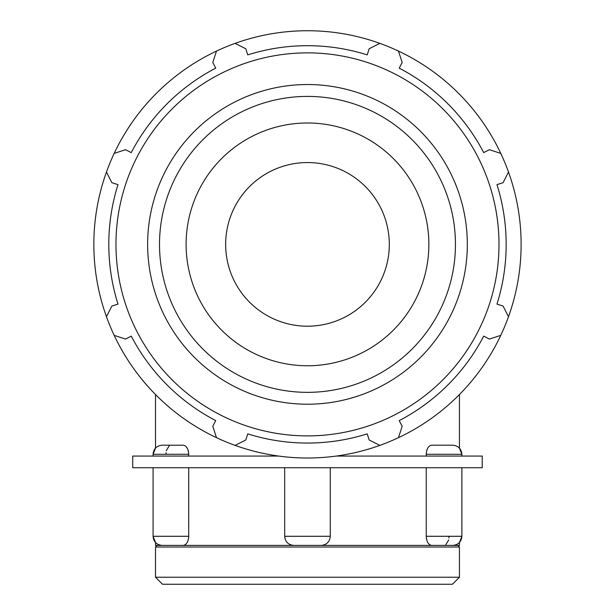 <?xml version="1.0" encoding="UTF-8"?>
<svg xmlns="http://www.w3.org/2000/svg" width="615" height="615" viewBox="0 0 615 615"><rect width="100%" height="100%" fill="white"/><g stroke="black" fill="none" stroke-linecap="round" stroke-linejoin="round"><path stroke-width="0.92" d="M398.466 437.665A213.636 213.636 0 0 0 500.771 335.367L489.394 339.073L483.713 336.113A198.683 198.683 0 0 1 399.22 420.606L402.179 426.295L398.466 437.665A213.636 213.636 0 0 1 379.816 445.391L369.154 439.971L367.224 433.859A198.683 198.683 0 0 1 247.737 433.859L245.808 439.971L235.138 445.391A213.636 213.636 0 0 0 379.816 445.391M508.497 316.717A213.636 213.636 0 0 0 508.497 172.039L503.078 182.701L496.966 184.631A198.683 198.683 0 0 1 496.966 304.118L503.078 306.047L508.497 316.717A213.636 213.636 0 0 1 500.771 335.367M500.771 153.389A213.636 213.636 0 0 0 398.466 51.083L402.179 62.461L399.22 68.142A198.683 198.683 0 0 1 483.713 152.635L489.394 149.676L500.771 153.389A213.636 213.636 0 0 1 508.497 172.039M379.816 43.358A213.636 213.636 0 0 0 235.138 43.358L245.808 48.777L247.737 54.889A198.683 198.683 0 0 1 367.224 54.889L369.154 48.777L379.816 43.358A213.636 213.636 0 0 1 398.466 51.083M216.488 51.083A213.636 213.636 0 0 0 114.19 153.389L125.56 149.676L131.249 152.635A198.683 198.683 0 0 1 215.742 68.142L212.782 62.461L216.488 51.083A213.636 213.636 0 0 1 235.138 43.358M114.19 335.367A213.636 213.636 0 0 0 216.488 437.665L212.782 426.295L215.742 420.606A198.683 198.683 0 0 1 131.249 336.113L125.56 339.073L114.19 335.367A213.636 213.636 0 0 1 106.464 316.717L111.884 306.047L117.995 304.118A198.683 198.683 0 0 1 117.995 184.631L111.884 182.701L106.464 172.039A213.636 213.636 0 0 0 106.464 316.717M183.239 445.191L162.199 445.191L183.239 445.191C186.506 445.729 188.336 448.766 188.72 454.308L188.72 456.069M153.081 456.069L153.081 454.308L188.72 454.254M188.613 452.555L188.252 450.687M187.621 448.904L186.253 446.759M155.518 394.53L155.518 448.104L153.081 454.308C153.619 448.773 156.664 445.737 162.199 445.191L169.579 445.191L166.265 450.695M166.05 452.579L165.988 454.308M426.241 456.069L426.241 454.308C426.626 448.773 428.455 445.729 431.722 445.191L452.763 445.191C458.298 445.737 461.335 448.773 461.88 454.308L459.443 448.104L459.443 394.53M427.325 448.927L426.702 450.695M426.341 452.579L426.241 454.277L461.88 454.308L461.88 456.069M187.629 541.669L188.259 539.901M188.621 538.017L188.72 536.326M169.556 545.405L459.443 545.405L459.443 542.491L461.88 536.288L426.241 536.288L426.241 467.723M188.72 467.723L188.72 536.288L153.081 536.288L155.518 542.491L155.518 545.405L169.579 545.405M284.684 536.288L330.27 536.288C329.732 541.83 326.696 544.867 321.153 545.405L293.816 545.405C288.266 544.867 285.222 541.83 284.684 536.288L284.684 467.723M188.72 536.288C188.336 541.83 186.506 544.867 183.239 545.405L157.133 545.405L155.518 547.027L459.443 547.027L457.821 545.405L431.722 545.405C428.455 544.867 426.626 541.83 426.241 536.288M445.383 545.405L448.689 539.909M448.904 538.025L448.965 536.288M426.341 538.048L426.702 539.909M336.221 456.069L482.237 456.069L482.237 467.723L132.725 467.723L132.725 456.069L278.741 456.069M307.477 435.889A191.511 191.511 0 0 0 473.335 148.622A191.511 191.511 0 0 0 141.627 148.622A191.511 191.511 0 0 0 307.477 435.889M114.19 153.389A213.636 213.636 0 0 0 106.464 172.039M216.488 437.665A213.636 213.636 0 0 0 235.138 445.391M307.477 365.756A121.386 121.386 0 0 0 412.604 183.685A121.386 121.386 0 0 0 202.358 183.685A121.386 121.386 0 0 0 307.477 365.756M307.477 326.204A81.826 81.826 0 0 0 378.34 203.465A81.826 81.826 0 0 0 236.614 203.465A81.826 81.826 0 0 0 307.477 326.204M459.443 577.239L155.518 577.239L162.529 584.25L452.425 584.25L459.443 577.239L459.443 547.027M307.477 404.216A159.846 159.846 0 0 0 445.906 164.451A159.846 159.846 0 0 0 169.048 164.451A159.846 159.846 0 0 0 307.477 404.216M307.477 392.347A147.969 147.969 0 0 1 179.334 170.393A147.969 147.969 0 0 1 435.628 170.393A147.969 147.969 0 0 1 307.477 392.347M153.081 467.723L153.081 536.288C153.619 541.83 156.664 544.867 162.199 545.405M461.88 467.723L461.88 536.288C461.335 541.83 458.298 544.867 452.763 545.405M330.27 536.288L330.27 467.723M155.518 547.027L155.518 577.239"/></g></svg>
